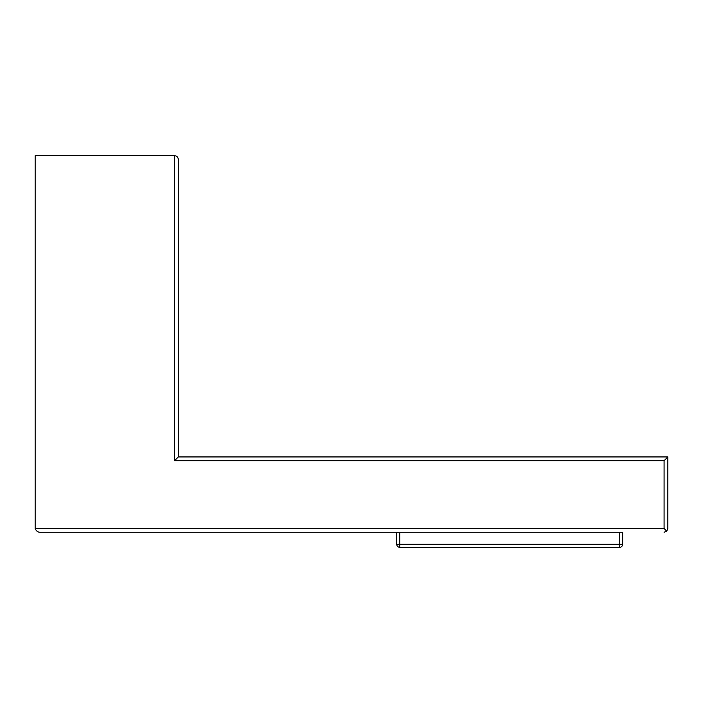 <?xml version="1.0" encoding="UTF-8"?>
<svg xmlns="http://www.w3.org/2000/svg" width="703" height="703" viewBox="0 0 703 703"><rect width="100%" height="100%" fill="white"/><g stroke="black" fill="none" stroke-linecap="round" stroke-linejoin="round"><path stroke-width="1.05" d="M399.735 532.25L399.735 544.298L619.651 544.298L619.651 547.312A3.014 3.014 0 0 0 622.665 544.298A3.014 3.014 0 0 1 619.651 547.312A3.014 3.014 0 0 0 622.665 544.298L622.665 532.25L622.665 544.298A3.014 3.014 0 0 1 619.651 547.312L399.735 547.312A3.014 3.014 0 0 1 396.729 544.298L396.729 532.25L41.011 532.25L622.665 532.25M667.85 456.941L667.85 528.48L666.743 531.143L664.08 528.48L664.08 460.702L667.85 456.941L178.325 456.941L178.325 159.458C178.079 157.182 176.831 155.925 174.555 155.688L35.15 155.688L35.15 528.48C36.248 531.24 38.208 532.496 41.011 532.25L69.122 532.25M666.743 531.143L664.08 532.25M178.325 159.458C178.079 157.182 176.831 155.925 174.555 155.688L174.555 460.702L178.325 456.941M622.665 544.298L619.651 544.298L619.651 532.25M399.735 547.312L399.735 544.298L396.729 544.298M35.15 528.48L664.08 528.48M664.08 460.702L174.555 460.702"/></g></svg>
